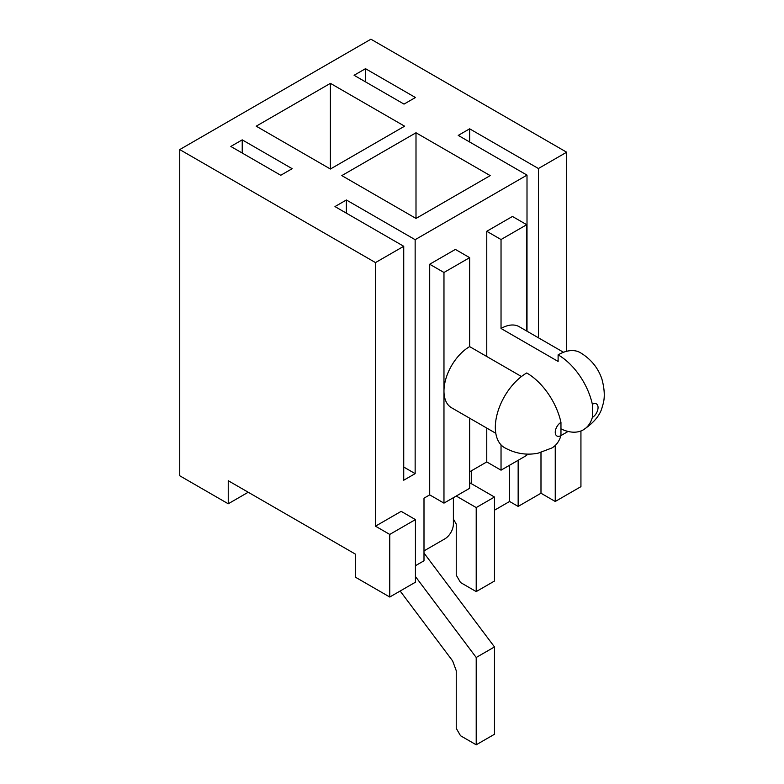 <?xml version="1.0" encoding="UTF-8"?>
<svg xmlns="http://www.w3.org/2000/svg" width="784" height="784" viewBox="0 0 784 784"><rect width="100%" height="100%" fill="white"/><g stroke="black" fill="none" stroke-linecap="round" stroke-linejoin="round"><path stroke-width="1.18" d="M389.756 597.026L389.756 534.423L415.432 519.596L415.432 582.198L389.756 597.026L355.515 577.249L355.515 554.19L228.242 480.71L228.242 503.779L248.224 492.244M228.242 503.779L179.742 475.77L179.742 149.577L370.92 39.2L566.665 152.214L566.665 351.281M453.387 497.683L453.387 524.045A12.103 6.987 -60 0 1 444.822 538.873L423.997 550.897M415.432 565.725L423.997 560.776L423.997 498.173L429.701 494.88L429.701 264.237L455.377 249.41L469.645 257.652L469.645 346.616L521.458 376.526M592.351 404.27A8.075 4.655 -60 0 1 598.055 407.562A8.075 4.655 -60 0 1 592.351 417.451L592.351 404.27A50.441 29.126 -120 0 0 558.11 354.848L558.11 361.434L501.035 328.486L501.035 239.532L526.721 224.704L526.721 331.034M501.035 328.486A36.319 20.972 -60 0 1 519.194 326.693L563.5 352.271M538.412 337.786L538.412 168.521L469.645 128.821L469.645 142.002M365.501 68.688L354.084 75.274L404.015 104.105L415.432 97.52L365.501 68.688L365.501 81.869M527.005 331.201L527.005 175.116L458.238 135.407L469.645 128.821M469.645 418.205L469.645 488.295L443.969 503.122L443.969 272.479L429.701 264.237M495.802 433.297L451.486 407.719A36.319 20.972 -60 0 1 443.969 391.089A36.319 20.972 -60 0 1 469.645 346.616M230.819 146.451L280.75 175.273L292.167 168.687L242.227 139.856L230.819 146.451M346.381 213.17L346.381 199.989L334.964 206.574L403.731 246.284L403.731 480.22L415.148 473.634L403.731 467.039M346.381 199.989L415.148 239.688L415.148 473.634M242.227 153.037L242.227 139.856M509.6 465.226L509.6 501.476L494.479 510.208M580.934 430.975L580.934 486.648L555.248 501.476L540.989 493.234L540.989 452.495M509.6 501.476L518.155 506.415L540.989 493.234M415.148 239.688L527.005 175.116M179.742 149.577L375.487 262.591L403.731 246.284M375.487 262.591L375.487 526.182L401.163 511.354L415.432 519.596M469.645 471.821L486.766 461.933L486.766 428.084M486.766 356.495L486.766 231.29L512.452 216.462L526.721 224.704M518.155 460.286L518.155 506.415M538.412 168.521L566.665 152.214M330.397 169.021L404.593 126.185L330.397 83.349L256.211 126.185L330.397 169.021L330.397 83.349M490.196 175.606L416 132.77L341.814 175.606L416 218.442L490.196 175.606M389.756 534.423L375.487 526.182M443.969 503.122L429.701 494.88M443.969 272.479L469.645 257.652M568.096 431.455L560.962 435.571A50.441 29.126 -120 0 1 551.936 447.958L538.098 453.181C526.505 455.465 515.313 453.622 504.524 447.654A44.394 25.627 120 0 1 497.722 412.09A44.394 25.627 120 0 1 526.721 372.968A50.441 29.126 60 0 1 560.962 422.39A8.075 4.655 120 0 0 555.248 432.278A8.075 4.655 120 0 0 560.962 435.571L560.962 422.39M526.721 454.093L526.721 455.347L501.035 470.175L486.766 461.933M471.645 470.665L471.645 483.846M555.248 501.476L555.248 445.459M501.035 239.532L486.766 231.29M501.035 470.175L501.035 444.881M592.351 417.451A50.441 29.126 60 0 1 583.325 429.838A50.441 29.126 60 0 1 560.962 428.848M558.11 354.848A44.394 25.627 -60 0 1 580.297 352.653C590.92 359.052 598.133 367.882 601.926 379.133C604.876 390.118 605.042 399.134 602.406 406.171C600.652 414.579 594.292 422.468 583.325 429.838M416 218.442L416 132.77M469.645 482.689L494.479 497.027L494.479 581.042L476.211 591.587L460.522 582.522L456.239 575.113L456.239 524.045L453.387 519.096M456.239 496.037L476.211 507.571L494.479 497.027M476.211 507.571L476.211 591.587M423.997 553.053L494.479 646.937L494.479 734.255L476.211 744.8L460.522 735.735L456.239 728.326L456.239 670.663L452.652 660.951L400.154 591.018M415.432 576.524L476.211 657.482L494.479 646.937M476.211 657.482L476.211 744.8"/></g></svg>
